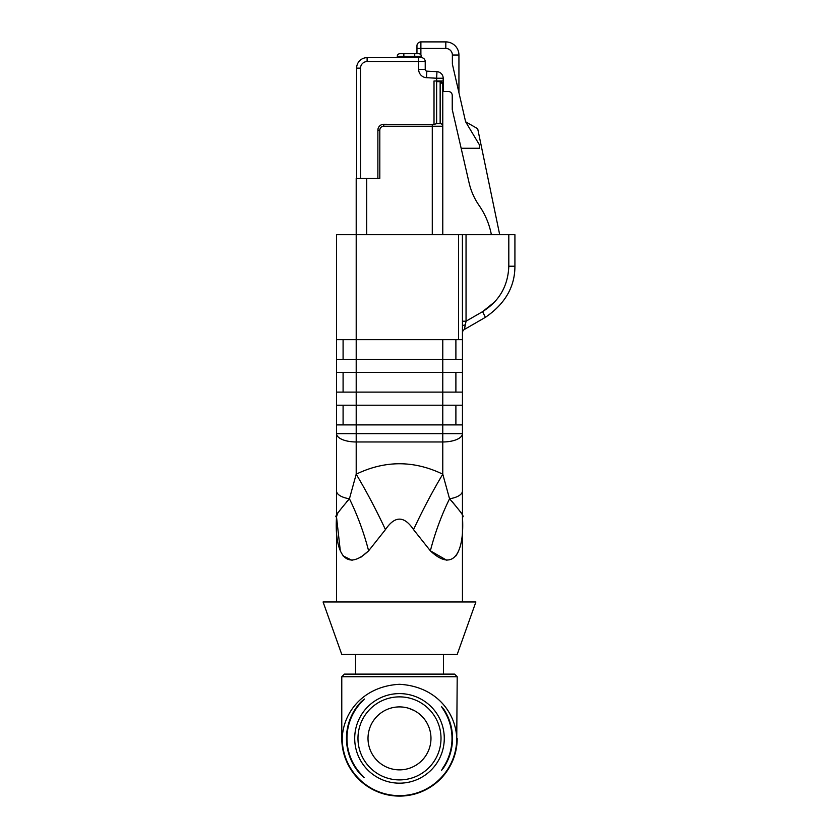 <?xml version="1.0" encoding="UTF-8"?>
<svg xmlns="http://www.w3.org/2000/svg" width="838" height="838" viewBox="0 0 838 838"><rect width="100%" height="100%" fill="white"/><g stroke="black" fill="none" stroke-linecap="round" stroke-linejoin="round"><path stroke-width="1.26" d="M368.008 738.383A31.477 31.477 180 0 0 399.485 769.871A31.477 31.477 180 0 0 430.973 738.383A31.477 31.477 180 0 0 399.485 706.905A31.477 31.477 180 0 0 368.008 738.383M457.202 738.383A57.717 57.717 0 0 1 399.485 796.1A57.717 57.717 0 0 1 341.778 738.383L342.229 738.383A57.256 57.256 0 0 0 399.485 795.65A57.256 57.256 0 0 0 456.752 738.383L457.202 676.737L341.778 676.737L344.397 674.119L454.584 674.119L457.202 676.737M342.229 738.383C343.14 712.321 363.325 686.217 399.454 684.3C435.634 686.238 455.799 712.206 456.752 738.383M443.616 767.765A53.014 53.014 0 0 0 443.616 709L441.417 706.497L443.04 709.032A52.511 52.511 0 0 1 443.04 767.744L441.616 770.29L443.616 767.765M361.953 775.119A52.511 52.511 0 0 1 361.953 701.657L364.467 699.039L361.262 701.657A53.014 53.014 0 0 0 361.262 775.119L364.216 777.737L361.953 775.119M410.955 709.074L408.535 708.236M408.483 708.215L414.182 710.551M410.012 768.058L408.483 768.551M408.546 768.54L409.321 768.289M457.202 654.447L341.778 654.447L323.08 601.977L475.89 601.977L457.202 654.447M337.787 512.783L336.53 516.763C334.037 517.727 338.343 511.735 349.436 498.778L356.202 474.182C385.061 460.282 413.92 460.282 442.778 474.182A131.168 26.387 -63.9 0 0 413.532 529.616L430.365 550.828A131.168 61.677 -71.3 0 1 449.545 498.778L442.778 474.182L449.545 498.778C460.691 511.599 464.985 517.591 462.45 516.763A131.168 98.392 -179.9 0 0 462.45 517.077L462.45 517.077C464.451 547.518 455.788 574.805 430.365 550.828L446.895 560.329M456.04 555.804L458.648 551.079M462.45 321.205L462.45 601.977M413.532 529.616C404.167 515.642 394.813 515.642 385.449 529.616L368.615 550.828C343.234 574.753 334.488 547.623 336.53 517.077L336.53 516.721A19.672 19.672 0 0 0 336.53 516.763A131.168 98.392 -0.1 0 1 336.53 517.077L340.333 551.079M342.941 555.804L352.086 560.329M360.728 557.375L368.615 550.828A131.168 61.677 -108.7 0 0 349.436 498.778L346.733 501.69M462.45 405.225L336.53 405.225L336.53 516.721L336.53 433.655A19.672 8.317 0 0 0 356.202 441.972L356.202 474.182A131.168 26.387 -116.1 0 1 385.449 529.616M356.202 474.182L349.436 498.778A19.672 8.317 0 0 1 336.53 490.974M461.193 512.772L452.248 501.69M462.45 333.084L462.408 234.713L466.043 234.713L466.043 321.205L464.42 329.449A3.939 3.939 0 0 0 462.45 332.854M336.53 234.713L356.202 234.713L356.202 339.641L336.53 339.641L336.53 234.713M462.45 339.641L458.512 339.641L458.512 234.713L356.202 234.713L356.202 178.305M458.512 234.713L462.408 234.713M462.408 321.205L466.043 321.205L482.583 311.652L494.734 301.869L482.583 311.652C499.301 301.125 508.038 285.978 508.813 266.222L508.813 234.713L466.043 234.713M508.813 234.713L514.92 234.713L514.92 266.222C514.92 286.816 505.073 303.859 485.401 317.33L464.42 329.449L485.401 317.33L482.583 311.652L466.106 321.164L465.582 323.447M336.53 405.225L336.53 339.641M336.53 392.111L462.45 392.111M336.53 424.897L462.45 424.897M462.45 372.439L336.53 372.439M336.53 359.324L462.45 359.324M458.512 339.641L356.202 339.641L356.202 433.655L442.778 433.655L442.778 339.641M455.893 372.439L455.893 392.111M455.893 405.225L455.893 424.897M455.893 339.641L455.893 359.324M343.088 424.897L343.088 405.225M343.088 392.111L343.088 372.439M343.088 359.324L343.088 339.641M442.778 474.182L442.778 441.972A19.672 8.317 0 0 0 462.45 433.655L442.778 433.655L442.778 441.972L356.202 441.972L356.202 433.655L336.53 433.655M465.237 324.914L464.42 329.449M465.289 324.903A3.939 1.54 0 0 0 462.45 326.391M442.778 234.713L442.778 84.261L440.149 81.642L436.629 81.642M432.282 234.713L432.282 126.234L383.752 126.234L383.752 124.296L434.011 124.453L436.629 123.647L436.629 78.227L426.49 77.693L426.835 71.146L436.975 71.68L436.629 78.227L443.187 78.227A6.557 6.557 0 0 0 436.975 71.68A6.557 6.557 0 0 1 443.187 78.227L443.187 80.982L434.011 80.982L434.011 124.453L432.282 124.296L432.282 126.234L442.778 126.234A2.619 2.619 0 0 0 440.149 123.615L436.629 123.615L440.149 123.615L440.149 81.642A2.619 2.619 0 0 1 442.778 84.261L440.149 81.642M383.752 124.296A5.866 5.866 0 0 0 377.875 130.173L377.875 178.305M362.55 178.305L379.813 178.305L379.813 130.173L377.875 130.173M362.55 178.316L356.621 178.316L356.621 68.129A10.496 10.496 0 0 1 367.107 57.644L421.284 57.644A3.939 3.939 0 0 1 425.222 61.572L425.222 69.449A1.707 1.707 0 0 0 426.835 71.146M421.284 57.644L421.284 56.324A2.619 2.619 0 0 0 418.665 53.705L419.377 53.8M397.275 56.324L414.726 56.324L414.726 53.705L418.665 53.705L399.904 53.705A2.619 2.619 0 0 0 397.275 56.324L397.275 57.644M420.886 54.941L420.886 48.457L445.816 48.457L445.816 41.9A13.115 13.115 0 0 1 458.931 55.015A13.115 13.115 0 0 0 445.816 41.9L420.886 41.9A3.939 3.939 0 0 0 416.957 45.839L416.957 53.705M416.957 48.457L416.957 45.839A3.939 3.939 0 0 1 420.886 41.9L420.886 48.457L416.957 48.457M458.931 92.651L458.931 55.015L452.373 55.015A6.557 6.557 0 0 0 445.816 48.457M499.699 234.713L477.691 128.717L465.614 121.782L452.373 64.097L452.373 55.015M443.187 80.982L443.187 91.478L448.309 91.478A3.939 3.939 0 0 1 452.237 95.417L452.237 109.453L469.081 182.789A65.584 65.584 0 0 0 479.127 205.509A76.08 76.08 0 0 1 491.141 233.53L491.393 234.713M465.614 121.782L479.388 144.775L479.388 148.274L461.162 148.274M399.485 696.87A41.512 41.512 0 0 0 363.535 759.144A41.512 41.512 0 0 0 435.446 759.144A41.512 41.512 0 0 0 399.485 696.87M399.485 693.602A44.791 44.791 0 0 1 444.276 738.383A44.791 44.791 0 0 1 399.485 783.174A44.791 44.791 0 0 1 354.704 738.383A44.791 44.791 0 0 1 399.485 693.602M449.545 498.778A19.672 8.317 0 0 0 462.45 490.974M508.813 266.222L514.92 266.222M383.752 126.234A3.939 3.939 0 0 0 379.813 130.173M366.698 234.713L366.698 178.305M360.55 178.316L360.55 68.129A6.557 6.557 0 0 1 367.107 61.572L425.222 61.572M356.621 68.129L360.55 68.129M367.107 57.644L367.107 61.572M426.49 77.693A8.265 8.265 0 0 1 418.665 69.449L425.222 69.449M418.665 69.449L418.665 57.644M414.726 57.644L414.726 56.324L421.284 56.324M403.843 57.644L403.843 53.705M341.778 738.383L341.778 676.737M443.428 674.119L443.428 654.447M355.553 674.119L355.553 654.447M336.53 516.721L336.53 601.977"/></g></svg>
